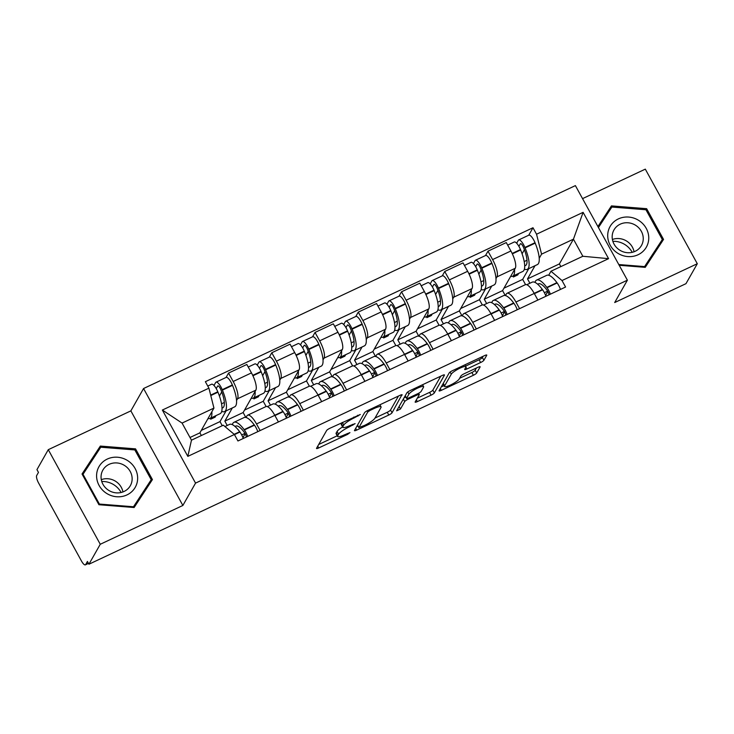 <?xml version="1.0" encoding="UTF-8"?>
<svg xmlns="http://www.w3.org/2000/svg" width="734" height="734" viewBox="0 0 734 734"><rect width="100%" height="100%" fill="white"/><g stroke="black" fill="none" stroke-linecap="round" stroke-linejoin="round"><path stroke-width="1.1" d="M360.311 414.481L329.887 428.271A3.147 0.624 151.2 0 0 326.612 430.537L316.565 448.245A3.147 0.624 151.2 0 0 316.519 448.483A3.147 0.624 151.2 0 0 318.721 447.951L347.632 434.363L349.953 432.61L344.668 434.748A10.083 1.991 151.2 0 1 337.622 436.455A10.083 1.991 151.2 0 1 337.75 435.684L338.585 434.216A10.083 1.991 151.2 0 1 349.081 426.977L355.118 423.637L349.861 425.601A10.083 1.991 151.2 0 1 342.815 427.307A10.083 1.991 151.2 0 1 342.943 426.537L343.778 425.069A10.083 1.991 151.2 0 1 354.274 417.829L360.311 414.481M480.623 362.532A3.147 0.624 151.2 0 0 483.899 360.266L486.725 355.302A3.147 0.624 151.2 0 0 486.761 355.063A3.147 0.624 151.2 0 0 484.559 355.595L452.456 370.679A3.147 0.624 151.2 0 0 449.18 372.945L439.125 390.653A3.147 0.624 151.2 0 0 439.088 390.892A3.147 0.624 151.2 0 0 441.29 390.35L473.393 375.267A3.147 0.624 151.2 0 0 476.669 373.01L480.082 367.009A3.147 0.624 151.2 0 0 480.119 366.771A3.147 0.624 151.2 0 0 477.917 367.303L464.172 373.753A3.147 0.624 151.2 0 0 460.897 376.019L459.209 378.992A8.432 1.67 151.2 0 1 451.584 384.488A8.432 1.67 151.2 0 1 444.547 386.479A8.432 1.67 151.2 0 1 444.648 385.836L451.272 374.175A8.432 1.67 151.2 0 1 458.897 368.688A8.432 1.67 151.2 0 1 465.934 366.697A8.432 1.67 151.2 0 1 465.824 367.339L464.723 369.285A3.147 0.624 151.2 0 0 464.677 369.523A3.147 0.624 151.2 0 0 466.888 368.991L480.623 362.532L479.109 359.77A3.147 0.624 151.2 0 0 482.385 357.513L483.082 356.293M182.867 505.46L130.863 410.875L48.27 449.685L100.264 544.27L182.867 505.46L195.547 483.11L627.386 280.186L614.697 302.536L697.3 263.726L685.978 283.663L88.942 564.217L87.429 561.455L85.667 564.565L88.419 563.262M100.264 544.27L88.942 564.217M402.113 395.057A3.147 0.624 151.2 0 0 402.149 394.819A3.147 0.624 151.2 0 0 399.947 395.351L367.844 410.444A3.147 0.624 151.2 0 0 364.569 412.701L354.513 430.408A3.147 0.624 151.2 0 0 354.476 430.647A3.147 0.624 151.2 0 0 356.678 430.115L388.781 415.031A3.147 0.624 151.2 0 0 392.057 412.765L401.929 394.727M410.15 390.561L442.253 375.478A3.147 0.624 151.2 0 1 444.455 374.946A3.147 0.624 151.2 0 1 444.419 375.184L434.363 392.883A3.147 0.624 151.2 0 1 431.087 395.149L417.343 401.608A3.147 0.624 151.2 0 1 415.141 402.14A3.147 0.624 151.2 0 1 415.187 401.902L419.261 394.718A3.147 0.624 151.2 0 0 419.298 394.479A3.147 0.624 151.2 0 0 417.096 395.011L407.985 399.296A3.147 0.624 151.2 0 0 404.709 401.562L400.461 409.031L396.654 410.82L406.875 392.828A3.147 0.624 151.2 0 1 410.15 390.561M48.27 449.685L36.948 469.632L38.462 472.393L36.7 475.494A6.422 1.927 -115.2 0 0 38.59 483.018L81.492 561.051A6.422 1.927 -115.2 0 0 85.364 564.859A6.422 1.927 -115.2 0 0 85.667 564.565M130.863 410.875L143.552 388.525L575.392 185.61L627.386 280.186M697.3 263.726L645.305 169.141L582.548 198.63M246.018 417.472L246.927 415.875A14.763 4.422 64.8 0 1 247.615 415.196A14.763 4.422 64.8 0 1 256.515 423.949L260.139 430.555M232.329 407.939L224.843 421.123L227.228 425.472M245.826 417.426L243.137 412.536L255.817 390.185A14.763 4.422 -115.2 0 0 251.459 372.89L233.173 381.487A14.763 4.422 64.8 0 1 237.522 398.782L236.541 400.516M233.173 381.487L228.549 373.074L226.063 377.441M278.434 421.958L274.81 415.352A14.763 4.422 -115.2 0 0 265.91 406.599L247.615 415.196M251.459 372.89L246.835 364.477L228.549 373.074M289.26 397.158L290.159 395.562A14.763 4.422 64.8 0 1 290.857 394.874A14.763 4.422 64.8 0 1 299.756 403.636L303.381 410.233M275.571 387.616L268.075 400.81L270.47 405.15M269.305 357.128L271.782 352.76L276.406 361.165A14.763 4.422 64.8 0 1 280.764 378.46L279.782 380.203M321.675 401.636L318.051 395.039A14.763 4.422 -115.2 0 0 309.152 386.286L290.857 394.874M289.068 397.112L286.37 392.213L299.059 369.863A14.763 4.422 -115.2 0 0 294.701 352.568L290.077 344.163L271.782 352.76M332.493 376.836L333.401 375.239A14.763 4.422 64.8 0 1 334.098 374.56A14.763 4.422 64.8 0 1 342.989 383.313L346.622 389.91M318.804 367.303L311.317 380.487L313.702 384.836M312.546 336.805L315.024 332.438L319.648 340.851A14.763 4.422 64.8 0 1 324.006 358.146L323.015 359.88M364.917 381.322L361.284 374.716A14.763 4.422 -115.2 0 0 352.393 365.963L334.098 374.56M332.3 376.79L329.612 371.89L342.301 349.549A14.763 4.422 -115.2 0 0 337.943 332.254L333.319 323.841L315.024 332.438M375.735 356.522L376.643 354.926A14.763 4.422 64.8 0 1 377.34 354.238A14.763 4.422 64.8 0 1 386.231 363L389.864 369.597M362.046 346.98L354.559 360.174L356.944 364.514M355.779 316.492L358.265 312.124L362.89 320.529A14.763 4.422 64.8 0 1 367.248 337.823L366.257 339.567M408.15 361L404.526 354.403A14.763 4.422 -115.2 0 0 395.626 345.65L377.34 354.238M375.542 356.476L372.854 351.577L385.534 329.227A14.763 4.422 -115.2 0 0 381.185 311.932L376.56 303.527L358.265 312.124M418.976 336.2L419.885 334.603A14.763 4.422 64.8 0 1 420.573 333.924A14.763 4.422 64.8 0 1 429.473 342.677L433.097 349.274M405.287 326.667L397.8 339.851L400.186 344.2M399.021 296.169L401.507 291.802L406.122 300.215A14.763 4.422 64.8 0 1 410.48 317.51L409.499 319.244M451.392 340.686L447.768 334.08A14.763 4.422 -115.2 0 0 438.868 325.327L420.573 333.924M418.784 336.154L416.086 331.254L428.775 308.913A14.763 4.422 -115.2 0 0 424.417 291.618L419.793 283.205L401.507 291.802M462.209 315.886L463.117 314.29A14.763 4.422 64.8 0 1 463.815 313.601A14.763 4.422 64.8 0 1 472.714 322.364L476.338 328.96M448.52 306.344L441.033 319.538L443.428 323.877M442.263 275.856L444.74 271.488L449.364 279.893A14.763 4.422 64.8 0 1 453.722 297.187L452.74 298.921M494.633 320.363L491 313.767A14.763 4.422 -115.2 0 0 482.11 305.014L463.815 313.601M462.025 315.84L459.328 310.941L472.017 288.59A14.763 4.422 -115.2 0 0 467.659 271.296L463.035 262.891L444.74 271.488M505.451 295.563L506.359 293.967A14.763 4.422 64.8 0 1 507.056 293.288A14.763 4.422 64.8 0 1 515.947 302.041L519.58 308.638M491.762 286.031L484.275 299.215L486.66 303.564M485.504 255.533L487.982 251.166L492.606 259.579A14.763 4.422 64.8 0 1 496.964 276.874L495.973 278.608M537.875 300.05L534.242 293.444A14.763 4.422 -115.2 0 0 525.351 284.691L507.056 293.288M505.258 295.518L502.57 290.618L515.259 268.277A14.763 4.422 -115.2 0 0 510.901 250.982L506.276 242.569L487.982 251.166M502.57 290.618L484.275 299.215M459.328 310.941L441.033 319.538M416.086 331.254L397.8 339.851M372.854 351.577L354.559 360.174M329.612 371.89L311.317 380.487M286.37 392.213L268.075 400.81M243.137 412.536L224.843 421.123M201.364 435.519L199.896 432.849L213.943 408.095L182.069 423.078L191.473 440.171L223.347 425.197L234.394 434.5L237.954 440.978L565.575 287.031L562.015 280.544L550.968 271.241L582.842 256.267L573.438 239.174L541.564 254.148L539.215 258.285M199.896 432.849L189.996 437.501M234.394 434.5L187.831 456.374L162.361 410.049L208.924 388.167L213.943 408.095M541.564 254.148L536.545 234.219L532.985 227.742L205.364 381.689L208.924 388.167M536.545 234.219L583.108 212.337L608.578 258.662L562.015 280.544M195.547 483.11L143.552 388.525M135.533 448.859L100.338 446.07L82.034 473.999L98.925 504.726L134.12 507.515L152.424 479.586L135.533 448.859L134.882 449.997M619.193 265.277L645.232 267.35L663.536 239.412L646.645 208.685L611.45 205.896L597.907 226.558M560.859 266.598L559.391 263.919L573.438 239.174L583.108 212.337M548.693 275.25L550.968 271.241M535.003 265.708L527.517 278.902L529.902 283.241M559.391 263.919L527.517 278.902M528.737 235.219L532.985 227.742M187.831 456.374L191.473 440.171M162.361 410.049L182.069 423.078M582.842 256.267L608.578 258.662M98.705 450.337L97.943 450.272L82.208 474.302M149.864 483.486L149.47 482.77M97.943 450.272L100.338 446.07M609.816 210.163L609.055 210.107L598.072 226.87M660.976 243.321L660.582 242.605M609.055 210.107L611.45 205.896M645.993 209.823L646.645 208.685M342.815 427.307L341.301 424.546A10.083 1.991 151.2 0 1 341.429 423.784L342.145 422.518M342.594 426.913A10.083 1.991 151.2 0 0 337.071 431.454L338.585 434.216M337.622 436.455L336.108 433.693A10.083 1.991 151.2 0 1 336.236 432.932L337.071 431.454M318.684 444.492L337.245 435.776M375.01 418.031L387.268 412.269A3.147 0.624 151.2 0 0 390.543 410.012L398.47 396.048M356.641 426.656L357.99 426.032M370.055 410.407L367.762 411.994L358.935 427.537L364.394 425.472A10.083 1.991 151.2 0 0 374.891 418.242L380.918 407.618A10.083 1.991 151.2 0 0 381.047 406.847A10.083 1.991 151.2 0 0 374.001 408.554L370.055 410.407L369.615 409.609M440.776 376.175L432.849 390.13L434.363 392.883M417.316 398.149L429.573 392.387A3.147 0.624 151.2 0 0 432.849 390.13M405.719 396.92A3.147 0.624 151.2 0 0 403.874 398.103M423.49 387.268A8.432 1.67 151.2 0 0 423.601 386.625A8.432 1.67 151.2 0 0 416.563 388.616A8.432 1.67 151.2 0 0 408.939 394.103L406.599 398.213A3.147 0.624 151.2 0 0 406.563 398.452A3.147 0.624 151.2 0 0 408.765 397.92L417.885 393.635A3.147 0.624 151.2 0 0 421.16 391.378L423.49 387.268M465.613 366.11L479.109 359.77M459.622 378.267L471.879 372.514A3.147 0.624 151.2 0 0 475.155 370.248L476.43 368M441.253 386.901L444.052 385.589M216.227 388.58L217.631 386.112A3.936 1.174 64.8 0 1 217.815 385.937A3.936 1.174 64.8 0 1 220.815 389.589L220.989 390.011A20.222 6.065 64.8 0 1 223.705 406.893A20.222 6.065 64.8 0 1 222.76 407.82A20.222 6.065 64.8 0 1 222.017 408.003M221.714 411.361A24.396 7.312 -115.2 0 0 224.531 411.6L234.651 406.847A24.396 7.312 -115.2 0 0 235.797 405.728A24.396 7.312 -115.2 0 0 232.513 385.35L232.339 384.937A8.102 2.431 -115.2 0 0 226.155 377.404L216.044 382.157A8.102 2.431 -115.2 0 0 215.658 382.533L213.989 385.469M224.531 411.6A24.396 7.312 -115.2 0 0 225.677 410.48A24.396 7.312 -115.2 0 0 222.402 390.112L222.228 389.69A8.102 2.431 -115.2 0 0 216.044 382.157M207.759 386.047L211.603 384.24A8.102 2.431 64.8 0 1 217.787 391.772L217.961 392.195A24.396 7.312 64.8 0 1 221.246 412.563A24.396 7.312 64.8 0 1 220.099 413.682L209.979 418.435A24.396 7.312 -115.2 0 0 211.126 417.316A24.396 7.312 -115.2 0 0 211.851 411.792M208.025 418.527A24.396 7.312 -115.2 0 0 209.979 418.435M224.943 426.546L229.513 424.399A24.396 7.312 64.8 0 1 239.688 431.72L239.926 432.032A8.102 2.431 64.8 0 1 243.238 438.492M247.679 436.409A8.102 2.431 -115.2 0 0 244.358 429.95L244.128 429.629A24.396 7.312 -115.2 0 0 233.944 422.316A24.396 7.312 -115.2 0 0 232.329 424.637M257.79 431.656A8.102 2.431 -115.2 0 0 254.478 425.197L254.239 424.876A24.396 7.312 -115.2 0 0 244.064 417.563L233.944 422.316M211.548 417.701L210.686 419.224L215.117 417.141L215.98 415.618M222.255 425.702L219.998 421.6L201.29 430.399M219.998 421.6L226.1 410.866M235.109 426.546A20.222 6.065 64.8 0 1 235.724 426.087A20.222 6.065 64.8 0 1 244.156 432.161L244.394 432.473A3.936 1.174 64.8 0 1 246.358 437.024M244.982 433.372L241.697 434.913M242.936 437.657L245.174 433.711M224.32 402.489L221.53 403.792M219.42 396.03L221.741 391.938M215.117 417.141L214.631 416.251M101.751 481.495A20.066 18.726 -150.4 0 1 114.009 484.871A20.066 18.726 -150.4 0 1 121.119 492.496M106.439 493.285A20.864 19.479 29.6 0 0 134.652 488.284A20.864 19.479 29.6 0 0 127.789 460.695A20.864 19.479 29.6 0 0 99.576 465.705A20.864 19.479 29.6 0 0 106.439 493.285M108.513 490.239A15.799 14.744 29.6 0 0 130.331 485.706A15.799 14.744 29.6 0 0 124.679 465.567A15.799 14.744 29.6 0 0 102.861 470.109A15.799 14.744 29.6 0 0 108.513 490.239M122.936 491.945A15.799 14.744 29.6 0 0 115.715 481.366A15.799 14.744 29.6 0 0 101.292 479.66M151.213 479.697L133.478 506.763L99.384 504.056L83.015 474.283L100.751 447.217L134.845 449.933L151.213 479.697L133.377 507.46M133.102 507.433L133.478 506.763M98.998 504.726L99.384 504.056M82.593 475.017L83.015 474.283M612.862 241.33A20.066 18.726 -150.4 0 1 625.12 244.706A20.066 18.726 -150.4 0 1 632.231 252.322M617.551 253.111A20.864 19.479 29.6 0 0 645.764 248.11A20.864 19.479 29.6 0 0 638.901 220.53A20.864 19.479 29.6 0 0 610.688 225.531A20.864 19.479 29.6 0 0 617.551 253.111M619.624 250.074A15.799 14.744 29.6 0 0 641.443 245.532A15.799 14.744 29.6 0 0 635.791 225.402A15.799 14.744 29.6 0 0 613.973 229.935A15.799 14.744 29.6 0 0 619.624 250.074M634.048 251.78A15.799 14.744 29.6 0 0 626.827 241.192A15.799 14.744 29.6 0 0 612.404 239.486M598.439 227.531L611.862 207.052L645.957 209.759L662.325 239.532L644.489 267.286M662.325 239.532L644.59 266.589L618.79 264.543M644.213 267.268L644.59 266.589M259.469 368.266L260.873 365.798A3.936 1.174 64.8 0 1 261.056 365.615A3.936 1.174 64.8 0 1 264.057 369.266L264.231 369.688A20.222 6.065 64.8 0 1 266.947 386.57A20.222 6.065 64.8 0 1 265.992 387.506A20.222 6.065 64.8 0 1 265.258 387.68M264.956 391.048A24.396 7.312 -115.2 0 0 267.772 391.286L277.883 386.524A24.396 7.312 -115.2 0 0 279.03 385.405A24.396 7.312 -115.2 0 0 275.755 365.037L275.58 364.614A8.102 2.431 -115.2 0 0 269.396 357.082L259.276 361.834A8.102 2.431 -115.2 0 0 258.9 362.211L257.23 365.147M267.772 391.286A24.396 7.312 -115.2 0 0 268.919 390.158A24.396 7.312 -115.2 0 0 265.635 369.789L265.46 369.367A8.102 2.431 -115.2 0 0 259.276 361.834M248.239 367.028L254.845 363.926A8.102 2.431 64.8 0 1 261.029 371.45L261.203 371.872A24.396 7.312 64.8 0 1 264.479 392.24A24.396 7.312 64.8 0 1 263.332 393.369L253.221 398.122A24.396 7.312 -115.2 0 0 254.368 396.993A24.396 7.312 -115.2 0 0 255.093 391.47M251.267 398.204A24.396 7.312 -115.2 0 0 253.221 398.122M267.332 406.627L272.754 404.076A24.396 7.312 64.8 0 1 282.929 411.398L283.159 411.71A8.102 2.431 64.8 0 1 286.48 418.178M290.912 416.095A8.102 2.431 -115.2 0 0 287.6 409.627L287.361 409.315A24.396 7.312 -115.2 0 0 277.186 401.993A24.396 7.312 -115.2 0 0 275.571 404.315M301.032 411.334A8.102 2.431 -115.2 0 0 297.71 404.874L297.481 404.562A24.396 7.312 -115.2 0 0 287.306 397.241L277.186 401.993M254.781 397.388L253.918 398.901L258.359 396.819L259.221 395.305M266.121 406.526L263.24 401.287L244.523 410.077M263.24 401.287L269.332 390.543M278.351 406.223A20.222 6.065 64.8 0 1 278.957 405.774A20.222 6.065 64.8 0 1 287.398 411.838L287.627 412.15A3.936 1.174 64.8 0 1 289.6 416.71M288.214 413.058L284.939 414.6M286.177 417.334L288.407 413.398M267.561 382.166L264.772 383.478M262.653 375.716L264.983 371.615M258.359 396.819L257.873 395.938M302.711 347.944L304.105 345.475A3.936 1.174 64.8 0 1 304.289 345.301A3.936 1.174 64.8 0 1 307.298 348.953L307.463 349.375A20.222 6.065 64.8 0 1 310.188 366.257A20.222 6.065 64.8 0 1 309.234 367.183A20.222 6.065 64.8 0 1 308.5 367.367M308.188 370.725A24.396 7.312 -115.2 0 0 311.005 370.964L321.125 366.211A24.396 7.312 -115.2 0 0 322.272 365.082A24.396 7.312 -115.2 0 0 318.996 344.714L318.822 344.301A8.102 2.431 -115.2 0 0 312.638 336.768L302.518 341.521A8.102 2.431 -115.2 0 0 302.142 341.897L300.472 344.833M311.005 370.964A24.396 7.312 -115.2 0 0 312.152 369.844A24.396 7.312 -115.2 0 0 308.876 349.476L308.702 349.054A8.102 2.431 -115.2 0 0 302.518 341.521M291.481 346.705L298.087 343.604A8.102 2.431 64.8 0 1 304.271 351.136L304.445 351.558A24.396 7.312 64.8 0 1 307.72 371.927A24.396 7.312 64.8 0 1 306.573 373.046L296.453 377.799A24.396 7.312 -115.2 0 0 297.6 376.68A24.396 7.312 -115.2 0 0 298.325 371.156M294.508 377.891A24.396 7.312 -115.2 0 0 296.453 377.799M310.574 386.304L315.987 383.763A24.396 7.312 64.8 0 1 326.171 391.075L326.401 391.396A8.102 2.431 64.8 0 1 329.722 397.856M334.154 395.773A8.102 2.431 -115.2 0 0 330.841 389.314L330.603 388.992A24.396 7.312 -115.2 0 0 320.428 381.68A24.396 7.312 -115.2 0 0 318.804 383.992M344.274 391.02A8.102 2.431 -115.2 0 0 340.952 384.561L340.723 384.24A24.396 7.312 -115.2 0 0 330.539 376.927L320.428 381.68M298.022 377.065L297.16 378.588L301.591 376.505L302.454 374.982M309.353 386.203L306.482 380.964L287.765 389.763M306.482 380.964L312.574 370.23M321.593 385.91A20.222 6.065 64.8 0 1 322.198 385.451A20.222 6.065 64.8 0 1 330.639 391.525L330.869 391.837A3.936 1.174 64.8 0 1 332.841 396.388M331.456 392.736L328.181 394.277M329.41 397.021L331.649 393.075M310.794 361.853L308.014 363.156M305.894 355.394L308.225 351.302M301.591 376.505L301.105 375.615M345.943 327.63L347.347 325.162A3.936 1.174 64.8 0 1 347.531 324.978A3.936 1.174 64.8 0 1 350.531 328.63L350.705 329.052A20.222 6.065 64.8 0 1 353.421 345.934A20.222 6.065 64.8 0 1 352.476 346.87A20.222 6.065 64.8 0 1 351.733 347.044M351.43 350.412A24.396 7.312 -115.2 0 0 354.247 350.65L364.367 345.888A24.396 7.312 -115.2 0 0 365.514 344.769A24.396 7.312 -115.2 0 0 362.229 324.4L362.064 323.978A8.102 2.431 -115.2 0 0 355.871 316.446L345.76 321.198A8.102 2.431 -115.2 0 0 345.375 321.575L343.714 324.511M354.247 350.65A24.396 7.312 -115.2 0 0 355.394 349.522A24.396 7.312 -115.2 0 0 352.118 329.153L351.944 328.731A8.102 2.431 -115.2 0 0 345.76 321.198M334.713 326.391L341.319 323.281A8.102 2.431 64.8 0 1 347.512 330.814L347.677 331.236A24.396 7.312 64.8 0 1 350.962 351.604A24.396 7.312 64.8 0 1 349.815 352.733L339.695 357.486A24.396 7.312 -115.2 0 0 340.842 356.357A24.396 7.312 -115.2 0 0 341.567 350.834M337.741 357.568A24.396 7.312 -115.2 0 0 339.695 357.486M353.816 365.991L359.229 363.44A24.396 7.312 64.8 0 1 369.413 370.762L369.642 371.074A8.102 2.431 64.8 0 1 372.955 377.542M377.395 375.459A8.102 2.431 -115.2 0 0 374.074 368.991L373.845 368.679A24.396 7.312 -115.2 0 0 363.669 361.357A24.396 7.312 -115.2 0 0 362.046 363.679M387.506 370.698A8.102 2.431 -115.2 0 0 384.194 364.238L383.965 363.926A24.396 7.312 -115.2 0 0 373.78 356.605L363.669 361.357M341.264 356.752L340.402 358.265L344.833 356.183L345.696 354.669M352.595 365.89L349.714 360.651L331.006 369.441M349.714 360.651L355.816 349.907M364.835 365.587A20.222 6.065 64.8 0 1 365.44 365.137A20.222 6.065 64.8 0 1 373.881 371.202L374.111 371.514A3.936 1.174 64.8 0 1 376.083 376.074M374.698 372.422L371.413 373.964M372.652 376.698L374.891 372.762M354.036 341.53L351.247 342.842M349.136 335.08L351.458 330.979M344.833 356.183L344.347 355.302M389.185 307.307L390.589 304.839A3.936 1.174 64.8 0 1 390.772 304.656A3.936 1.174 64.8 0 1 393.773 308.317L393.947 308.739A20.222 6.065 64.8 0 1 396.663 325.621A20.222 6.065 64.8 0 1 395.718 326.547A20.222 6.065 64.8 0 1 394.975 326.731M394.672 330.089A24.396 7.312 -115.2 0 0 397.489 330.328L407.609 325.575A24.396 7.312 -115.2 0 0 408.746 324.446A24.396 7.312 -115.2 0 0 405.471 304.078L405.296 303.665A8.102 2.431 -115.2 0 0 399.113 296.132L388.992 300.885A8.102 2.431 -115.2 0 0 388.616 301.261L386.946 304.197M397.489 330.328A24.396 7.312 -115.2 0 0 398.635 329.208A24.396 7.312 -115.2 0 0 395.351 308.84L395.186 308.418A8.102 2.431 -115.2 0 0 388.992 300.885M377.955 306.069L384.561 302.968A8.102 2.431 64.8 0 1 390.745 310.5L390.919 310.922A24.396 7.312 64.8 0 1 394.195 331.291A24.396 7.312 64.8 0 1 393.057 332.41L382.937 337.163A24.396 7.312 -115.2 0 0 384.084 336.044A24.396 7.312 -115.2 0 0 384.809 330.52M380.983 337.255A24.396 7.312 -115.2 0 0 382.937 337.163M397.048 345.668L402.471 343.127A24.396 7.312 64.8 0 1 412.646 350.439L412.884 350.76A8.102 2.431 64.8 0 1 416.196 357.219M420.628 355.137A8.102 2.431 -115.2 0 0 417.316 348.678L417.086 348.356A24.396 7.312 -115.2 0 0 406.902 341.044A24.396 7.312 -115.2 0 0 405.287 343.356M430.748 350.384A8.102 2.431 -115.2 0 0 427.436 343.925L427.197 343.604A24.396 7.312 -115.2 0 0 417.022 336.291L406.902 341.044M384.506 336.429L383.643 337.952L388.075 335.869L388.937 334.346M395.837 345.567L392.956 340.328L374.239 349.127M392.956 340.328L399.057 329.594M408.067 345.274A20.222 6.065 64.8 0 1 408.682 344.815A20.222 6.065 64.8 0 1 417.114 350.889L417.352 351.201A3.936 1.174 64.8 0 1 419.316 355.751M417.94 352.1L414.655 353.641M415.894 356.375L418.123 352.439M397.277 321.217L394.488 322.52M392.378 314.758L394.699 310.666M388.075 335.869L387.589 334.979M432.427 286.994L433.831 284.526A3.936 1.174 64.8 0 1 434.014 284.342A3.936 1.174 64.8 0 1 437.014 287.994L437.189 288.416A20.222 6.065 64.8 0 1 439.905 305.298A20.222 6.065 64.8 0 1 438.95 306.234A20.222 6.065 64.8 0 1 438.216 306.408M437.914 309.776A24.396 7.312 -115.2 0 0 440.73 310.014L450.841 305.252A24.396 7.312 -115.2 0 0 451.988 304.133A24.396 7.312 -115.2 0 0 448.713 283.764L448.538 283.342A8.102 2.431 -115.2 0 0 442.354 275.81L432.234 280.562A8.102 2.431 -115.2 0 0 431.858 280.938L430.188 283.874M440.73 310.014A24.396 7.312 -115.2 0 0 441.877 308.886A24.396 7.312 -115.2 0 0 438.593 288.517L438.418 288.095A8.102 2.431 -115.2 0 0 432.234 280.562M421.197 285.755L427.803 282.645A8.102 2.431 64.8 0 1 433.987 290.178L434.161 290.6A24.396 7.312 64.8 0 1 437.436 310.968A24.396 7.312 64.8 0 1 436.29 312.097L426.179 316.849A24.396 7.312 -115.2 0 0 427.326 315.721A24.396 7.312 -115.2 0 0 428.041 310.198M424.224 316.932A24.396 7.312 -115.2 0 0 426.179 316.849M440.29 325.355L445.712 322.804A24.396 7.312 64.8 0 1 455.887 330.126L456.117 330.438A8.102 2.431 64.8 0 1 459.438 336.906M463.87 334.814A8.102 2.431 -115.2 0 0 460.557 328.355L460.319 328.043A24.396 7.312 -115.2 0 0 450.144 320.721A24.396 7.312 -115.2 0 0 448.529 323.043M473.99 330.061A8.102 2.431 -115.2 0 0 470.668 323.602L470.439 323.29A24.396 7.312 -115.2 0 0 460.264 315.969L450.144 320.721M427.738 316.115L426.876 317.629L431.317 315.547L432.179 314.024M439.079 325.254L436.198 320.015L417.481 328.804M436.198 320.015L442.29 309.271M451.309 324.951A20.222 6.065 64.8 0 1 451.915 324.501A20.222 6.065 64.8 0 1 460.356 330.566L460.585 330.878A3.936 1.174 64.8 0 1 462.558 335.438M461.172 331.786L457.897 333.328M459.135 336.062L461.365 332.126M440.519 300.894L437.73 302.206M435.611 294.444L437.941 290.343M431.317 315.547L430.83 314.666M475.66 266.671L477.063 264.203A3.936 1.174 64.8 0 1 477.247 264.02A3.936 1.174 64.8 0 1 480.247 267.681L480.421 268.103A20.222 6.065 64.8 0 1 483.137 284.985A20.222 6.065 64.8 0 1 482.192 285.911A20.222 6.065 64.8 0 1 481.458 286.095M481.146 289.453A24.396 7.312 -115.2 0 0 483.963 289.691L494.083 284.939A24.396 7.312 -115.2 0 0 495.23 283.81A24.396 7.312 -115.2 0 0 491.954 263.442L491.78 263.029A8.102 2.431 -115.2 0 0 485.596 255.496L475.476 260.249A8.102 2.431 -115.2 0 0 475.091 260.616L473.43 263.561M483.963 289.691A24.396 7.312 -115.2 0 0 485.11 288.572A24.396 7.312 -115.2 0 0 481.834 268.204L481.66 267.782A8.102 2.431 -115.2 0 0 475.476 260.249M464.438 265.433L471.044 262.332A8.102 2.431 64.8 0 1 477.228 269.864L477.403 270.286A24.396 7.312 64.8 0 1 480.678 290.655A24.396 7.312 64.8 0 1 479.531 291.774L469.411 296.527A24.396 7.312 -115.2 0 0 470.558 295.407A24.396 7.312 -115.2 0 0 471.283 289.884M467.466 296.609A24.396 7.312 -115.2 0 0 469.411 296.527M483.532 305.032L488.945 302.491A24.396 7.312 64.8 0 1 499.129 309.803L499.359 310.124A8.102 2.431 64.8 0 1 502.68 316.583M507.111 314.501A8.102 2.431 -115.2 0 0 503.79 308.041L503.561 307.72A24.396 7.312 -115.2 0 0 493.386 300.408A24.396 7.312 -115.2 0 0 491.762 302.72M517.231 309.748A8.102 2.431 -115.2 0 0 513.91 303.289L513.681 302.968A24.396 7.312 -115.2 0 0 503.496 295.655L493.386 300.408M470.98 295.793L470.118 297.316L474.549 295.233L475.412 293.71M482.311 304.931L479.44 299.692L460.723 308.491M479.44 299.692L485.532 288.957M494.551 304.638A20.222 6.065 64.8 0 1 495.156 304.179A20.222 6.065 64.8 0 1 503.597 310.253L503.827 310.565A3.936 1.174 64.8 0 1 505.799 315.115M504.414 311.464L501.139 313.005M502.368 315.739L504.607 311.803M483.752 280.581L480.963 281.884M478.852 274.121L481.183 270.029M474.549 295.233L474.063 294.343M518.901 246.358L520.305 243.89A3.936 1.174 64.8 0 1 520.489 243.706A3.936 1.174 64.8 0 1 523.489 247.358L523.663 247.78A20.222 6.065 64.8 0 1 526.379 264.662A20.222 6.065 64.8 0 1 525.434 265.598A20.222 6.065 64.8 0 1 524.691 265.772M524.388 269.139A24.396 7.312 -115.2 0 0 527.205 269.369L537.325 264.616A24.396 7.312 -115.2 0 0 538.472 263.497A24.396 7.312 -115.2 0 0 535.187 243.128L535.022 242.706A8.102 2.431 -115.2 0 0 528.829 235.174L518.718 239.926A8.102 2.431 -115.2 0 0 518.332 240.302L516.672 243.238M527.205 269.369A24.396 7.312 -115.2 0 0 528.352 268.249A24.396 7.312 -115.2 0 0 525.076 247.881L524.902 247.459A8.102 2.431 -115.2 0 0 518.718 239.926M507.671 245.119L514.277 242.009A8.102 2.431 64.8 0 1 520.47 249.542L520.635 249.964A24.396 7.312 64.8 0 1 523.92 270.332A24.396 7.312 64.8 0 1 522.773 271.461L512.653 276.213A24.396 7.312 -115.2 0 0 513.8 275.085A24.396 7.312 -115.2 0 0 514.525 269.562M510.699 276.296A24.396 7.312 -115.2 0 0 512.653 276.213M526.773 284.719L532.187 282.168A24.396 7.312 64.8 0 1 542.371 289.49L542.6 289.802A8.102 2.431 64.8 0 1 545.913 296.27M550.353 294.178A8.102 2.431 -115.2 0 0 547.032 287.719L546.802 287.407A24.396 7.312 -115.2 0 0 536.618 280.085A24.396 7.312 -115.2 0 0 535.003 282.406M560.464 289.425A8.102 2.431 -115.2 0 0 557.152 282.966L556.923 282.654A24.396 7.312 -115.2 0 0 546.738 275.333L536.618 280.085M514.222 275.479L513.36 276.993L517.791 274.911L518.654 273.387M525.553 284.618L522.672 279.379L503.964 288.168M522.672 279.379L528.774 268.635M537.793 284.315A20.222 6.065 64.8 0 1 538.398 283.865A20.222 6.065 64.8 0 1 546.839 289.93L547.069 290.242A3.936 1.174 64.8 0 1 549.041 294.802M547.656 291.15L544.371 292.692M545.61 295.426L547.848 291.49M526.994 260.258L524.204 261.57M522.094 253.808L524.415 249.707M517.791 274.911L517.305 274.03M467.659 271.296L449.364 279.893M424.417 291.618L406.122 300.215M381.185 311.932L362.89 320.529M337.943 332.254L319.648 340.851M294.701 352.568L276.406 361.165M510.901 250.982L492.606 259.579M515.259 268.277L496.964 276.874M472.017 288.59L453.722 297.187M491 313.767L472.714 322.364M428.775 308.913L410.48 317.51M447.768 334.08L429.473 342.677M385.534 329.227L367.248 337.823M404.526 354.403L386.231 363M342.301 349.549L324.006 358.146M361.284 374.716L342.989 383.313M299.059 369.863L280.764 378.46M318.051 395.039L299.756 403.636M255.817 390.185L237.522 398.782M274.81 415.352L256.515 423.949M534.242 293.444L515.947 302.041M353.834 417.022L354.274 417.829M342.328 422.426L343.778 425.069M341.429 423.784L342.943 426.537M352.384 424.417L352.825 425.215M348.632 426.151L349.081 426.977M336.236 432.932L337.75 435.684M347.191 433.565L347.632 434.363M317.739 446.162L318.721 447.951M357.577 415.27L358.018 416.068M390.543 410.012L392.057 412.765M387.268 412.269L388.781 415.031M355.696 428.326L356.678 430.115M367.11 410.811L367.762 411.994M357.559 425.041L358.935 427.537M373.56 407.755L374.001 408.554M429.573 392.387L431.087 395.149M416.361 399.819L417.343 401.608M416.655 394.213L417.096 395.011M407.498 398.424L407.985 399.296M403.333 399.057L404.709 401.562M399.085 406.535L400.461 409.031M407.765 391.974L408.939 394.103M405.232 395.718L406.599 398.213M465.897 367.193L466.888 368.991M450.107 372.065L451.272 374.175M443.281 383.332L444.648 385.836M475.155 370.248L476.669 373.01M471.879 372.514L473.393 375.267M440.308 388.57L441.29 390.35M482.385 357.513L483.899 360.266M232.339 384.937L222.228 389.69M217.787 391.772L210.676 395.112M217.961 392.195L210.786 395.562M239.688 431.72L234.174 434.308M239.926 432.032L234.449 434.601M254.478 425.197L244.358 429.95M232.513 385.35L222.402 390.112M254.239 424.876L244.128 429.629M275.58 364.614L265.46 369.367M261.029 371.45L252.725 375.358M261.203 371.872L252.918 375.762M282.929 411.398L274.745 415.242M283.159 411.71L274.929 415.582M297.71 404.874L287.6 409.627M275.755 365.037L265.635 369.789M297.481 404.562L287.361 409.315M318.822 344.301L308.702 349.054M304.271 351.136L295.967 355.036M304.445 351.558L296.16 355.449M326.171 391.075L317.987 394.929M326.401 391.396L318.171 395.259M340.952 384.561L330.841 389.314M318.996 344.714L308.876 349.476M340.723 384.24L330.603 388.992M362.064 323.978L351.944 328.731M347.512 330.814L339.209 334.722M347.677 331.236L339.402 335.126M369.413 370.762L361.229 374.606M369.642 371.074L361.412 374.946M384.194 364.238L374.074 368.991M362.229 324.4L352.118 329.153M383.965 363.926L373.845 368.679M405.296 303.665L395.186 308.418M390.745 310.5L382.442 314.4M390.919 310.922L382.634 314.813M412.646 350.439L404.462 354.293M412.884 350.76L404.654 354.623M427.436 343.925L417.316 348.678M405.471 304.078L395.351 308.84M427.197 343.604L417.086 348.356M448.538 283.342L438.418 288.095M433.987 290.178L425.683 294.086M434.161 290.6L425.876 294.49M455.887 330.126L447.703 333.97M456.117 330.438L447.887 334.309M470.668 323.602L460.557 328.355M448.713 283.764L438.593 288.517M470.439 323.29L460.319 328.043M491.78 263.029L481.66 267.782M477.228 269.864L468.925 273.764M477.403 270.286L469.118 274.177M499.129 309.803L490.945 313.657M499.359 310.124L491.129 313.987M513.91 303.289L503.79 308.041M491.954 263.442L481.834 268.204M513.681 302.968L503.561 307.72M535.022 242.706L524.902 247.459M520.47 249.542L512.158 253.45M520.635 249.964L512.36 253.854M542.371 289.49L534.187 293.334M542.6 289.802L534.37 293.673M557.152 282.966L547.032 287.719M535.187 243.128L525.076 247.881M556.923 282.654L546.802 287.407M88.493 563.391L85.364 564.859M357.504 425.142L358.908 427.702M379.909 404.773L381.047 406.847M418.628 393.259L419.298 394.479M422.555 384.735L423.601 386.625M405.14 395.865L406.563 398.452M464.906 364.835L465.934 366.697M443.042 383.744L444.547 386.479"/></g></svg>
